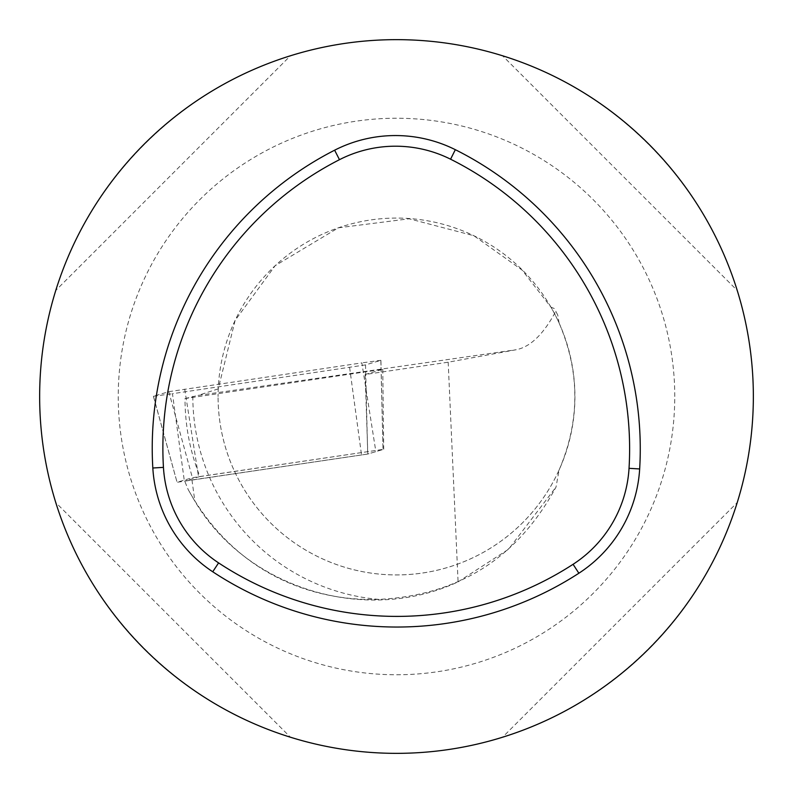 <?xml version="1.0" encoding="UTF-8"?>
<svg xmlns="http://www.w3.org/2000/svg" width="793" height="793" viewBox="0 0 793 793"><rect width="100%" height="100%" fill="white"/><g stroke="black" fill="none" stroke-linecap="round" stroke-linejoin="round"><path stroke-width="0.59" stroke-dasharray="3.96 2.97" d="M559.105 323.038L557.737 315.039L555.784 311.282C543.641 334.081 530.458 346.898 516.233 349.723L448.184 362.203L365.167 374.504L382.761 369.27L185.007 398.572C185.047 425.504 190.013 451.485 199.905 476.524L383.713 449.294L367.803 454.022L184.69 481.054L188.199 489.588C235.035 573.597 311.758 601.411 378.677 599.389C458.423 595.503 517.542 558.074 556.012 487.09L559.105 469.962A178.425 178.425 0 0 1 218.075 396.5A178.425 178.425 0 0 0 396.5 574.925A178.425 178.425 0 0 0 574.925 396.5A178.425 178.425 0 0 0 396.5 218.075A178.425 178.425 0 0 0 218.075 396.5A178.425 178.425 0 0 1 218.234 388.867L235.115 320.412L275.181 265.675L338.383 227.809L409.148 218.789L473.927 235.749L522.062 270.036L550.966 307.188A178.425 178.425 0 0 1 559.105 323.038C580.06 372.016 580.06 420.984 559.105 469.962M199.905 476.524L184.69 481.054M185.007 398.572L198.052 395.41L516.233 349.723M218.234 388.867L198.052 395.41M378.677 599.389A203.672 203.672 0 0 1 192.828 396.292M554.277 308.517L550.966 307.188M555.784 311.282L557.737 315.039M448.184 362.203L458.076 581.874C365.395 625.013 246.395 588.584 194.85 501.176L188.199 489.588M458.076 581.874L508.591 549.212L556.012 487.09M39.65 396.5A356.85 356.85 0 0 1 396.5 39.65A356.85 356.85 0 0 1 753.35 396.5A356.85 356.85 0 0 1 396.5 753.35A356.85 356.85 0 0 1 39.65 396.5M737.222 290.436C703.441 180.041 612.959 89.559 502.564 55.778C612.959 89.559 703.441 180.041 737.222 290.436L502.564 55.778L737.222 290.436M55.778 502.564C89.559 612.959 180.041 703.441 290.436 737.222C180.041 703.441 89.559 612.959 55.778 502.564L290.436 737.222L55.778 502.564M290.436 55.778C180.041 89.559 89.559 180.041 55.778 290.436C89.559 180.041 180.041 89.559 290.436 55.778L55.778 290.436L290.436 55.778M502.564 737.222C612.959 703.441 703.441 612.959 737.222 502.564C703.441 612.959 612.959 703.441 502.564 737.222L737.222 502.564L502.564 737.222M382.761 369.27L383.713 449.294M365.167 374.504L367.803 454.022M191.975 480.072L194.85 501.176M380.848 360.339L383.019 449.502L380.918 360.309L365.523 364.899L367.684 454.062L177.037 482.283L192.392 477.713L375.684 450.483L383.039 449.492L367.684 454.062M365.523 364.899L172.458 393.695L184.392 481.292M153.465 396.242L177.057 482.273L153.396 396.272L168.79 391.683L192.392 477.713M168.79 391.683L361.856 362.887L375.684 450.483M153.396 396.272L172.458 393.695M380.918 360.309L361.856 362.887M674.764 396.5A278.264 278.264 0 0 0 257.368 155.517A278.264 278.264 0 0 0 257.368 637.483A278.264 278.264 0 0 0 674.764 396.5M349.604 367.446L361.539 455.043M184.71 389.135L198.537 476.732"/><path stroke-width="1.19" d="M39.65 396.5A356.85 356.85 0 0 1 574.925 87.458A356.85 356.85 0 0 1 574.925 705.542A356.85 356.85 0 0 1 39.65 396.5M573.081 564.299A323.901 323.901 0 0 1 218.59 562.891A123.173 123.173 0 0 1 163.447 467.374A323.901 323.901 0 0 1 339.473 159.68A123.173 123.173 0 0 1 450.573 159.205A323.901 323.901 0 0 1 629.037 468.316A123.173 123.173 0 0 1 573.081 564.299L578.87 573.23A334.547 334.547 0 0 1 212.732 571.773A133.819 133.819 0 0 1 152.821 468.009A334.547 334.547 0 0 1 334.626 150.194A133.819 133.819 0 0 1 455.331 149.689A334.547 334.547 0 0 1 639.664 468.95A133.819 133.819 0 0 1 578.87 573.23M218.59 562.891L212.732 571.773M629.037 468.316L639.664 468.95M450.573 159.205L455.331 149.689M339.473 159.68L334.626 150.194M163.447 467.374L152.821 468.009"/></g></svg>
